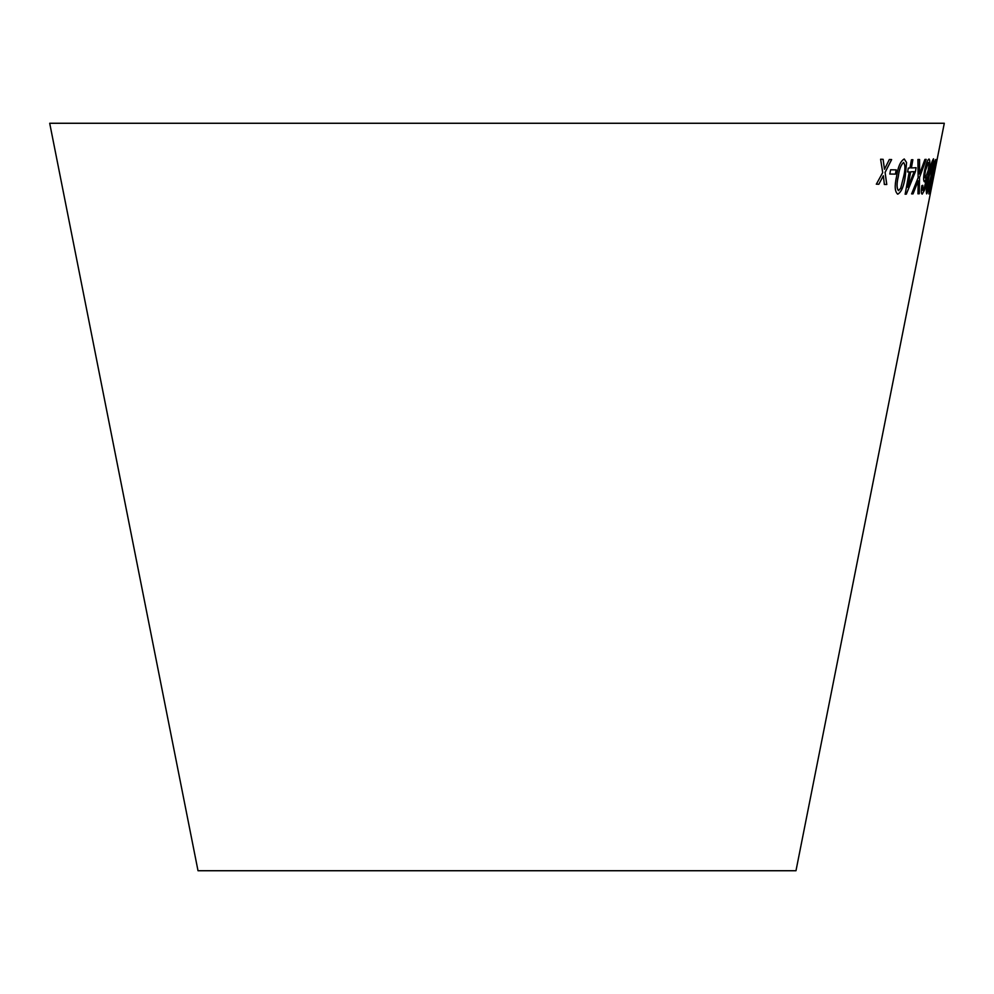 <?xml version="1.0" encoding="UTF-8"?>
<svg xmlns="http://www.w3.org/2000/svg" width="994" height="994" viewBox="0 0 994 994"><rect width="100%" height="100%" fill="white"/><g stroke="black" fill="none" stroke-linecap="round" stroke-linejoin="round"><path stroke-width="1.49" d="M49.7 123.268L944.3 123.268L795.983 870.732L198.017 870.732L49.7 123.268M880.597 159.226L882.709 172.583L876.36 184.163L878.833 184.263L883.343 175.727L884.374 184.449L886.785 184.511L885.095 172.434L891.643 159.574L889.319 159.525L884.461 169.266L883.144 159.326L880.597 159.226M890.599 169.788L889.816 174.037L895.445 174.124L896.215 169.875L890.599 169.788M905.261 176.485L906.565 162.519L904.242 158.99C900.489 161.078 897.93 166.93 896.551 176.559C894.414 186.189 894.849 192.053 897.831 194.141C901.421 192.066 903.894 186.176 905.261 176.485L906.565 162.519M897.445 194.078L897.781 194.128C901.372 192.053 903.857 186.164 905.211 176.472M919.549 159.512L917.909 159.5L918.133 177.677L911.622 193.88L913.064 193.88L918.195 180.821L917.984 193.805L919.264 193.755L919.549 177.404L926.197 159.375L924.917 159.425L919.549 174.049L919.549 159.512M909.224 171.887L905.149 194.203L906.329 194.141L915.437 171.577L916.145 167.7L911.374 167.961L912.877 159.711L911.436 159.773L909.932 168.011L908.305 168.073L907.597 171.937L909.224 171.887L907.547 171.937M924.507 170.918C923.339 177.541 923.339 181.206 924.532 181.902L926.992 177.168L923.848 189.444L922.941 190.637L922.792 185.319L921.823 185.692C921.003 191.171 921.14 193.979 922.233 194.103L924.619 190.003L928.048 175.441C930.036 165.948 930.372 160.469 929.03 159.015C927.464 159.885 925.961 163.848 924.507 170.918M922.196 194.103L924.619 190.003M931.453 176.224L933.813 162.295L933.528 158.804C931.925 160.866 930.247 166.719 928.471 176.373C926.47 185.99 925.874 191.817 926.669 193.867C928.11 191.755 929.713 185.878 931.453 176.224L933.813 162.295M933.192 171.689L928.818 193.942L935.205 167.439L934.298 167.762L935.565 159.599L932.707 171.751M934.857 169.601L934.012 173.851L934.857 169.601M934.236 173.714L935.068 169.477M928.769 193.929L935.155 167.427M935.863 159.525L934.298 167.762M930.496 187.096L933.478 171.614L934.248 171.403L930.496 187.096L933.54 171.627L934.248 171.403M926.607 193.855C928.061 191.755 929.663 185.866 931.403 176.211M933.764 162.283L933.478 158.791M927.352 190.376L927.303 190.363C926.967 188.065 927.551 183.393 929.079 176.348L932.857 162.27L930.968 176.261L927.352 190.376C927.017 188.077 927.613 183.405 929.129 176.36L932.857 162.27M924.47 181.89L926.992 177.168M922.432 188.897L922.941 190.637M922.382 188.885L922.743 185.306M924.569 189.991L928.048 175.441C929.986 165.936 930.322 160.456 928.98 159.003M925.402 178.15L925.352 178.15C924.569 177.677 924.606 175.155 925.451 170.583L928.384 162.469C929.117 163.115 929.042 165.824 928.135 170.595L925.402 178.15C924.619 177.69 924.656 175.168 925.501 170.583L928.384 162.469M905.099 194.19L906.329 194.141M906.279 194.141L915.437 171.577L916.095 167.688M912.827 159.699L911.374 167.961M907.82 187.344L910.616 171.825L914.157 171.651L907.82 187.344L910.653 171.838L914.157 171.651M919.549 174.049L919.5 159.5M911.573 193.867L913.064 193.88M913.014 193.88L918.195 180.821M917.934 193.805L919.264 193.755M919.214 193.743L919.549 177.404M919.5 177.392L926.147 159.363M906.516 162.519L904.192 158.978M898.489 190.649L898.439 190.637C896.613 188.351 896.551 183.666 898.265 176.559C899.135 169.489 900.899 164.793 903.558 162.457L903.608 162.469C905.348 164.805 905.372 169.489 903.658 176.522L900.713 188.164L898.489 190.649C896.663 188.313 896.6 183.617 898.315 176.559C899.172 169.552 900.937 164.842 903.608 162.469M889.767 174.037L895.445 174.124M895.395 174.124L896.166 169.875M876.31 184.163L878.833 184.263L883.343 175.727M884.325 184.437L886.785 184.511M886.735 184.499L885.095 172.434M885.045 172.422L891.593 159.574M883.094 159.313L884.461 169.266"/></g></svg>

